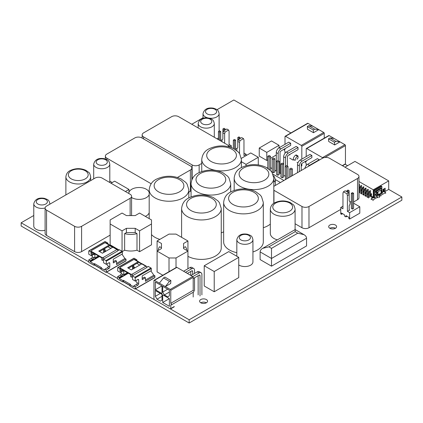 <?xml version="1.0" encoding="UTF-8"?>
<svg xmlns="http://www.w3.org/2000/svg" width="423" height="423" viewBox="0 0 423 423"><rect width="100%" height="100%" fill="white"/><g stroke="black" fill="none" stroke-linecap="round" stroke-linejoin="round"><path stroke-width="0.63" d="M276.547 161.327L277.885 160.55L279.228 161.327L277.885 162.099L276.547 161.327L276.547 174.477L277.885 175.249L277.885 162.099M277.885 175.249L279.228 174.477L279.228 161.327M267.785 156.267L269.123 155.495L270.466 156.267L269.123 157.039L267.785 156.267L267.785 168.291M269.784 169.808L270.466 169.417L270.466 156.267M269.123 169.253L269.123 157.039M272.163 158.794L273.507 158.022L274.85 158.794L273.507 159.571L272.163 158.794L272.163 171.944L273.507 172.721L273.507 159.571M273.507 172.721L274.85 171.944L274.85 158.794M280.925 163.854L282.268 163.077L283.606 163.854L282.268 164.626L280.925 163.854L280.925 177.004L282.268 177.776L282.268 164.626M282.268 177.776L283.606 177.004L283.606 163.854M285.303 166.382L286.646 165.61L287.989 166.382L286.646 167.159L285.303 166.382L285.451 179.616M287.989 178.152L287.989 166.382M286.646 178.929L286.646 167.159M291.029 169.686L289.686 168.909L291.029 168.137L292.367 168.909L291.029 169.686L291.029 176.402M289.686 177.174L289.686 168.909M292.367 175.624L292.367 168.909M126.435 232.581L126.435 228.33L122.057 230.863L110.139 223.984L110.139 219.939L122.057 213.06L126.435 215.587L135.196 215.587L139.574 213.06L151.492 219.939L151.492 244.822L139.574 251.701L136.994 250.21L136.994 233.618L135.196 232.581L126.435 232.581L124.637 233.618L124.637 250.21L122.3 251.558M117.657 250.696L119.339 249.729L122.057 251.294L122.057 230.863M135.196 232.581L135.196 228.33L126.435 228.33M139.574 251.701L139.574 230.863L135.196 228.33M151.492 223.984L139.574 230.863M118.99 249.93L110.139 244.822L110.139 223.984M183.556 248.565L187.934 251.093L187.934 240.978L183.556 243.505L183.556 248.565L183.556 247.756L185.353 246.715A14.25 8.227 180 0 1 186.765 250.284A14.25 8.227 180 0 1 186.76 250.416L186.765 250.284M187.934 268.753L187.934 251.093L176.021 257.972L169.01 257.972L157.097 251.093L161.475 248.565L161.475 247.756L159.677 246.715A14.25 8.227 180 0 0 158.265 250.284A14.25 8.227 180 0 0 158.271 250.416M176.021 267.632L176.021 257.972M169.01 271.682L169.01 257.972M162.834 275.246L157.097 271.931L157.097 240.978L169.01 234.099L176.021 234.099L187.934 240.978M161.475 248.565L161.475 243.505L157.097 240.978M216.988 109.71L233.84 99.981L290.918 132.938M345.142 164.246L347.606 165.668M381.937 192.195L382.952 191.608L382.952 189.483L385.168 188.203L385.168 191.439L388.711 189.398L401.85 196.986L189.16 319.777L135.513 288.809M88.767 261.816L21.15 222.778L33.771 215.492M191.788 124.262L203.008 117.784M129.94 285.588L123.283 281.744M117.673 278.508L106.607 272.116M101.028 268.896L94.371 265.052M136.994 250.21A14.25 8.227 180 0 1 124.637 250.21M238.746 257.364L238.746 277.594L214.218 291.759L204.23 285.99L204.23 265.76L228.758 251.6L238.746 257.364L214.218 271.529L204.23 265.76M267.785 159.894L266.781 160.476L259.246 156.124L259.246 148.034L271.508 140.954L279.043 145.301L266.781 152.386L259.246 148.034M276.293 154.982L270.466 158.345M280.428 182.519L275.341 179.579M149.187 212.7A10.284 5.938 180 0 1 145.311 216.37M277.361 239.852A12.389 7.154 180 0 1 273.945 238.461A12.389 7.154 180 0 1 270.318 233.401L270.318 209.121A12.389 7.154 0 0 0 273.945 214.181A12.389 7.154 0 0 0 287.45 215.73A12.389 7.154 0 0 0 295.095 209.121C294.487 206.329 293.858 204.848 293.202 204.674L290.4 202.633C285.34 200.354 280.195 200.359 274.966 202.654C272.243 203.865 270.694 206.022 270.318 209.121M252.933 239.661C251.971 235.801 251.537 235.748 247.312 234.215C241.517 233.316 238.022 235.13 236.827 239.661A8.053 4.648 0 0 0 239.185 242.95A8.053 4.648 0 0 0 247.957 243.96A8.053 4.648 0 0 0 252.933 239.661L252.933 261.916A8.053 4.648 180 0 1 247.957 266.21A8.053 4.648 180 0 1 239.185 265.205A8.053 4.648 180 0 1 238.746 264.93M218.458 137.739A8.053 4.648 180 0 1 217.179 138.918M45.102 230.26A8.053 4.648 180 0 1 36.129 229.303A8.053 4.648 180 0 1 33.771 226.014L33.771 203.759A8.053 4.648 0 0 0 36.129 207.048A8.053 4.648 0 0 0 45.108 208.005M271.508 266.167L260.124 259.59L260.124 251.902L271.508 258.479L306.553 238.244C306.511 236.859 305.66 235.664 303.989 234.67L297.792 233.189L271.508 248.359L271.508 266.167L306.553 245.932L306.553 238.244M273.813 186.342A4.954 2.861 180 0 1 273.945 186.263L322.479 158.239A4.954 2.861 180 0 1 329.485 158.239L357.52 174.424A4.954 2.861 180 0 1 358.974 176.449L358.974 197.694A4.954 2.861 180 0 1 357.52 199.714L353.58 201.993M340.737 209.406L308.986 227.738A4.954 2.861 180 0 1 301.98 227.738L295.095 223.762M191.064 190.741A4.954 2.861 180 0 1 190.387 191.228L188.832 192.127M112.243 182.53L109.8 181.118M110.139 235.13L81.597 251.611A4.954 2.861 180 0 1 74.591 251.611L46.556 235.426A4.954 2.861 180 0 1 45.102 233.401L45.102 208.111A4.954 2.861 180 0 1 46.556 206.086L95.09 178.067A4.954 2.861 180 0 1 102.096 178.067L130.131 194.252A4.954 2.861 180 0 1 131.585 196.277A4.954 2.861 180 0 1 130.131 198.297L81.597 226.321A4.954 2.861 180 0 1 74.591 226.321L46.556 210.136A4.954 2.861 180 0 1 45.102 208.111M270.318 224.1A19.823 11.442 180 0 1 263.302 227.711M223.651 231.825A19.823 11.442 180 0 1 221.25 232.83M159.846 239.392A19.823 11.442 180 0 1 154.992 237.335A19.823 11.442 180 0 1 151.492 234.596M236.827 252.668A19.823 11.442 180 0 1 229.462 249.982A19.823 11.442 180 0 1 223.651 241.887L223.651 202.437A19.823 11.442 0 0 0 229.462 210.527A19.823 11.442 0 0 0 251.061 213.007A19.823 11.442 0 0 0 263.302 202.437L261.536 196.695L260.224 195.019L255.582 191.593C247.624 187.992 239.524 188.008 231.296 191.635C226.802 193.66 224.253 197.261 223.651 202.437M263.302 202.437L263.302 241.887A19.823 11.442 180 0 1 252.933 251.944M221.25 208.507L219.484 202.765L218.173 201.089L213.536 197.663C205.573 194.062 197.478 194.078 189.245 197.705C184.751 199.725 182.202 203.326 181.604 208.507A19.823 11.442 0 0 0 187.41 216.597A19.823 11.442 0 0 0 209.01 219.077A19.823 11.442 0 0 0 221.25 208.507L221.25 247.957A19.823 11.442 180 0 1 209.348 258.448A19.823 11.442 180 0 1 187.934 256.343M329.84 228.283A3.966 2.289 180 0 1 328.676 226.665A3.966 2.289 180 0 1 332.642 224.375A3.966 2.289 180 0 1 336.608 226.665A3.966 2.289 180 0 1 334.159 228.78A3.966 2.289 180 0 1 329.84 228.283A3.966 2.289 0 0 1 335.444 228.283M200.777 302.794A3.966 2.289 180 0 1 199.614 301.176A3.966 2.289 180 0 1 203.579 298.887A3.966 2.289 180 0 1 207.545 301.176A3.966 2.289 180 0 1 205.097 303.291A3.966 2.289 180 0 1 200.777 302.794A3.966 2.289 0 0 1 206.382 302.794M136.994 233.618A14.25 8.227 180 0 1 124.637 233.618M111.032 183.228L114.628 181.155L128.994 189.446L125.404 191.519M128.994 192.254L128.994 189.446M214.218 291.759L214.218 271.529M271.508 248.359L268.88 246.842L295.164 231.672L295.164 229.578L295.164 231.672L297.792 233.189M268.88 246.842L262.688 248.327C261.017 249.321 260.161 250.516 260.124 251.902M266.781 160.476L266.781 152.386M280.042 172.917L280.042 152.555A1.237 0.714 -60 0 1 280.92 151.037L290.67 145.406L290.67 143.244L288.793 142.16L279.043 147.791L279.043 145.301M246.017 165.705L246.017 164.373L241.396 161.702M241.337 158.371L250.749 152.941L258.284 157.287L246.017 164.373M258.284 164.922L258.284 157.287M283.933 180.494L272.988 174.176M267.177 167.915L267.785 167.566M270.466 167.661L272.163 168.645M274.85 170.194L276.547 171.172M279.228 172.721L280.925 173.7M283.606 175.249L285.303 176.232M287.989 177.776L288.312 177.967M149.187 194.495A10.284 5.938 180 0 1 142.144 199.106A10.284 5.938 180 0 1 131.796 197.641A10.284 5.938 180 0 1 131.585 197.515M128.782 193.443L128.782 193.475A10.284 5.938 180 0 1 128.782 193.443A10.284 5.938 180 0 1 138.152 187.532A10.284 5.938 180 0 1 149.187 192.391M358.974 176.449A4.954 2.861 180 0 1 357.52 178.474L308.986 206.493A4.954 2.861 180 0 1 301.98 206.493L273.945 190.308A4.954 2.861 180 0 1 273.813 190.228M151.154 183.751L106.813 158.149A4.954 2.861 180 0 1 105.359 156.124A4.954 2.861 180 0 1 106.813 154.104L134.847 137.919A4.954 2.861 180 0 1 141.853 137.919L190.387 165.938A4.954 2.861 180 0 1 191.841 167.963A4.954 2.861 180 0 1 190.387 169.983L177.422 177.47M201.75 163.421L199.148 164.928A4.954 2.861 180 0 1 192.137 164.928L143.603 136.904A4.954 2.861 180 0 1 142.154 134.884A4.954 2.861 180 0 1 143.603 132.859L171.638 116.674A4.954 2.861 180 0 1 178.649 116.674L227.183 144.698A4.954 2.861 180 0 1 228.632 146.718A4.954 2.861 180 0 1 228.632 146.744L228.632 146.718M21.15 222.778L21.15 226.014L189.16 323.019L401.85 200.222L401.85 196.986M189.16 323.019L189.16 319.777M381.874 189.234L381.874 186.464L381.176 186.057L373.816 190.308L373.816 196.88L373.292 197.594L373.9 197.948L374.535 197.795L373.816 197.287L374.519 197.694L374.519 190.71L373.816 190.308M381.874 186.464L374.519 190.71M380.737 196.224L380.737 195.415L379.6 194.76L379.6 193.951L376.956 195.474A1.237 0.714 -0 0 0 378.284 195.315L379.161 194.807A1.237 0.714 -0 0 0 379.521 194.305A1.237 0.714 -0 0 0 379.436 194.041M374.519 197.694L376.793 196.378L376.956 195.474M376.793 196.378L377.935 197.033L373.028 199.868L371.188 198.805L373.287 197.594M377.935 197.842L377.935 197.033M372.589 196.78L372.589 197.287L373.202 197.641M373.377 197.134L373.816 197.388L373.377 197.641M373.816 197.895L373.816 197.287M379.6 194.76L381.874 193.443L381.874 192.602M381.874 191.693L381.874 190.239M375.391 191.217L381.001 187.981L381.641 188.351L376.031 191.587L377.136 192.227L377.136 192.973L376.031 192.803L376.031 191.587L375.391 191.217L375.391 192.433L376.031 192.803M376.031 195.632L376.031 194.421L377.136 194.591L377.136 195.336L376.031 195.632L375.391 195.262L375.391 194.051L376.708 193.29L376.708 192.904M381.641 188.351L381.937 190.202L381.028 190.725L381.028 192.343L381.937 191.82L381.028 190.826M376.031 194.421L375.391 194.051M377.136 194.591L378.046 194.067L376.708 193.29M377.136 192.973L378.046 192.449L378.046 194.067M381.874 192.634L383.804 191.524L385.644 192.581L380.737 195.415M381.874 192.835L382.424 193.242L381.874 193.427M385.644 193.39L385.644 192.581M373.028 200.676L373.028 199.868M371.188 199.614L371.188 198.805M370.003 192.994L371.537 193.877L371.537 197.287L372.066 197.589L372.066 196.478L373.292 197.187L373.292 189.8L358.974 181.536M385.168 191.439L384.296 190.937L383.46 191.624L383.46 190.514L382.952 191.608M358.974 186.622L359.915 187.167M361.105 187.854L362.141 188.452M363.331 189.139L364.367 189.737M365.557 190.424L366.588 191.022M367.783 191.709L368.814 192.306M358.974 184.312L359.46 184.333L359.46 186.236L358.974 186.517M358.974 192.195L359.37 192.428L359.37 188.113L360.507 186.68L360.507 185.993L361.422 185.47L361.681 187.521L360.682 188.098L360.682 192.275M360.608 193.443L360.608 193.142L361.596 193.713L361.596 189.393L362.733 187.965L362.733 187.278L363.643 186.749L363.907 188.806L362.908 189.382L362.908 193.56M362.828 194.728L362.828 194.427L363.822 194.998L363.822 190.678L364.959 189.25L364.959 188.563L365.869 188.034L366.133 190.091L365.134 190.667L365.134 194.844M365.054 196.013L365.054 195.712L366.043 196.283L366.043 191.963L367.185 190.535L367.185 189.848L368.095 189.319L368.359 191.376L367.36 191.952L367.36 196.129M367.28 197.298L367.28 196.996L368.269 197.567L368.269 193.248L369.411 191.82L369.411 191.133L370.321 190.604L370.585 192.661L369.586 193.237L369.586 197.414M372.066 197.589L372.589 197.287M383.46 191.624L383.053 191.392M359.37 188.24L358.974 188.008M361.596 189.525L360.682 188.996M363.822 190.81L362.908 190.281M366.043 192.095L365.134 191.566M368.269 193.38L367.36 192.851M370.495 194.665L369.586 194.136M383.592 189.113L383.592 191.339M384.296 188.711L384.296 190.937M381.937 189.456L377.136 192.227M377.136 195.336L381.937 192.565L381.937 191.82M388.711 189.398L388.711 180.901L354.966 161.417L344.978 167.18M388.711 180.901L373.292 189.8M371.304 193.745L370.76 194.686L370.76 196.737M369.586 195.754L370.495 196.283L370.495 194.532L370.76 194.686M369.586 195.664L370.495 195.14M370.495 194.532L371.04 193.591M368.269 194.998L367.36 194.469M367.36 194.379L368.269 193.856M366.043 193.713L365.134 193.184M365.134 193.094L366.043 192.571M363.822 192.428L362.908 191.899M362.908 191.809L363.822 191.286M361.596 191.143L360.682 190.614M360.682 190.524L361.596 190.001M359.37 189.858L358.974 189.631M358.974 188.944L359.37 188.716M359.46 184.333L358.974 184.613M361.681 185.618L360.507 185.993M360.771 186.146L360.771 186.834L359.635 188.261L359.635 192.883M360.507 186.68L360.771 186.834M360.036 186.95L360.301 187.103M359.37 188.113L359.635 188.261M358.974 191.513L359.37 191.286M363.907 186.903L362.733 187.278M362.997 187.431L362.997 188.119L361.855 189.546L361.855 194.168M362.733 187.965L362.997 188.119M362.262 188.235L362.527 188.388M360.608 193.142L361.596 192.571M366.133 188.187L364.959 188.563M365.223 188.716L365.223 189.404L364.081 190.831L364.081 195.452M364.959 189.25L365.223 189.404M364.489 189.52L364.753 189.673M362.828 194.427L363.822 193.856M368.359 189.472L367.185 189.848M367.45 190.001L367.45 190.688L366.307 192.116L366.307 196.737M367.185 190.535L367.45 190.688M366.715 190.805L366.979 190.958M366.043 191.963L366.307 192.116M365.054 195.712L366.043 195.14M370.585 190.757L369.411 191.133M369.67 191.286L369.67 191.973L368.533 193.401L368.533 198.022M368.941 192.09L369.205 192.243M368.269 193.248L368.533 193.401M367.28 196.996L368.269 196.42M159.376 283.161L170.236 289.432A0.746 0.428 -120 0 1 170.765 290.342L170.765 303.291A0.989 0.571 60 0 1 171.41 304.163A0.989 0.571 60 0 1 171.257 304.957A0.989 0.571 60 0 1 170.765 304.909L170.765 308.552A0.746 0.428 -120 0 1 170.612 308.89A0.746 0.428 -120 0 1 170.236 308.853L154.469 299.748A0.746 0.428 -120 0 1 153.946 298.839L153.946 280.629A0.746 0.428 -120 0 1 154.099 280.29A0.746 0.428 -120 0 1 154.469 280.327L159.376 283.161L163.49 277.948L169.449 281.39L165.33 286.598L170.675 283.516L170.892 280.56L169.449 281.39M162.702 294.794L162.702 302.482L169.364 306.326L169.364 298.638L162.702 294.794M162.702 286.297L162.702 292.06L164.367 294.947L167.698 296.867L169.364 295.904L169.364 290.141L162.702 286.297M155.347 290.543L155.347 296.312L157.007 299.193L160.338 301.118L162.004 300.156L162.004 294.387L155.347 290.543M155.347 282.046L155.347 289.734L162.004 293.578L162.004 285.89L155.347 282.046M170.892 280.56L164.933 277.118L163.49 277.948M154.099 280.29L176.523 267.341A0.746 0.428 60 0 1 176.893 267.378L192.666 276.483A0.746 0.428 60 0 1 193.189 277.393L193.189 290.342A0.989 0.571 60 0 1 193.84 291.214A0.989 0.571 60 0 1 193.686 292.007L171.257 304.957M193.189 292.298L193.189 297.02M170.612 308.89L174.112 306.865A0.746 0.428 -120 0 0 174.265 306.527L170.765 308.552M170.765 303.291L193.189 290.342M200.026 295.978L200.026 275.611A1.237 0.714 120 0 0 199.767 275.045A1.237 0.714 120 0 0 199.148 275.109L193.189 278.546M192.819 276.6L199.148 272.941A3.892 2.247 -60 0 1 201.094 272.75A3.892 2.247 -60 0 1 201.898 274.532L201.898 294.894M190.963 275.5L197.271 271.862A3.892 2.247 -60 0 1 199.217 271.666L201.094 272.75M198.149 294.894L198.149 275.685M162.702 302.482L169.364 298.638M162.702 292.06L167.698 289.179M164.367 294.947L169.364 292.06M192.666 274.522L192.666 271.365A1.237 0.714 120 0 0 192.407 270.799A1.237 0.714 120 0 0 191.788 270.857L187.357 273.417M185.48 272.338L191.788 268.695A3.892 2.247 -60 0 1 193.734 268.499A3.892 2.247 -60 0 1 194.538 270.281L194.538 273.438M194.538 277.768L194.538 290.643M183.608 271.254L189.916 267.611A3.892 2.247 -60 0 1 191.857 267.421L193.734 268.499M190.789 275.399L190.789 271.434M155.347 296.312L160.338 293.43M157.007 299.193L162.004 296.312M155.347 289.734L162.004 285.89M121.179 271.931L121.179 273.549A1.237 0.714 -60 0 1 120.301 275.066L117.673 276.584L117.673 278.709A0.497 0.286 -120 0 0 118.022 279.317L120.915 280.782M119.968 268.705L118.022 267.579A0.497 0.286 -120 0 0 117.673 267.785L117.673 270.921L120.301 272.438L122.929 270.921L123.807 271.423L123.807 274.664L122.755 274.056M117.673 276.584L119.075 277.393L119.249 278.508L122.929 280.629L122.929 281.945L120.74 280.883M136.074 280.528L136.074 281.744L137.295 282.855A1.237 0.714 120 0 1 136.423 284.372L133.795 285.89L133.742 286.815L129.94 284.679L129.94 285.99L134.847 289.025A0.497 0.286 -120 0 0 135.196 288.824L154.908 277.446A0.497 0.286 60 0 1 154.802 277.673L135.09 289.052M133.795 285.89L135.196 286.699L135.196 288.824M146.564 267.389L148.251 266.416L150.963 267.986A0.497 0.286 60 0 1 151.312 268.594L135.196 277.9L135.196 281.036L137.824 279.518A1.237 0.714 -60 0 1 138.443 279.455A1.237 0.714 -60 0 1 138.702 280.026L138.702 283.664A1.237 0.714 -60 0 1 137.824 285.181L135.196 286.699M120.301 275.066L121.702 275.875L119.075 277.393M121.702 275.875A1.237 0.714 120 0 0 122.58 274.358L122.58 274.157M135.196 277.9A0.497 0.286 -120 0 0 134.847 277.292L132.373 275.865L146.564 267.674L146.564 266.659A0.989 0.571 120 0 0 146.363 266.21A0.989 0.571 120 0 0 145.866 266.257L132.373 274.046L132.568 279.518L135.196 281.036M138.786 262.471L138.786 262.17A0.989 0.571 120 0 0 138.58 261.715L134.482 259.347A0.989 0.571 120 0 0 133.985 259.399L120.497 267.188L119.968 267.896L119.968 270.524L121.544 271.032L121.544 269.314M123.363 270.36L121.544 271.032M132.373 277.282L130.797 276.774L130.797 274.654L120.322 268.605L120.322 270.725M141.504 264.042L138.612 262.371L128.46 268.235M146.363 266.21L142.26 263.841A0.989 0.571 120 0 0 141.763 263.889L131.347 269.906L127.672 267.78L138.088 261.763A0.989 0.571 120 0 1 138.58 261.715M138.755 261.948L141.969 263.804M132.373 274.046L131.146 274.347L131.146 276.98M119.968 267.896L131.146 274.347M136.862 263.381L139.749 265.052M132.568 265.861L132.568 269.202M133.88 268.441L133.88 265.914L133.182 265.507M134.234 267.331L135.022 267.785L134.234 267.331L134.234 268.24M129.152 273.702L128.1 273.094M136.862 260.721L136.862 259.844L136.333 260.42M147.722 266.723L147.722 267.003M117.779 267.558L133.895 258.252A0.497 0.286 60 0 1 134.144 258.273L136.862 259.844M154.908 277.446L154.908 275.828L145.443 281.29L145.443 277.747L142.202 279.619L142.202 275.875L151.312 270.614L151.312 268.594M154.908 275.828L153.856 275.22L150.863 270.879M123.807 271.423A1.237 0.714 120 0 0 123.548 270.857A1.237 0.714 120 0 0 122.929 270.921M120.301 272.438L120.301 270.72M123.807 274.664L127.312 272.639M122.929 280.629L123.458 280.327L130.464 284.372L129.94 284.679M122.929 281.945L123.458 281.644L129.94 285.388M123.458 281.644L123.458 280.327M142.202 278.408L144.396 277.139L145.443 277.747M145.443 280.074L153.856 275.22M132.833 265.713L132.833 269.049M133.88 265.914L133.007 265.607M133.705 268.542L133.705 266.014M92.267 255.238L92.267 256.861A1.237 0.714 -60 0 1 91.394 258.379L88.767 259.891L88.767 262.017A0.497 0.286 -120 0 0 89.116 262.625L92.008 264.089M91.061 252.013L89.116 250.892A0.497 0.286 -120 0 0 88.767 251.093L88.767 254.228L91.394 255.746L94.022 254.228L94.895 254.736L94.895 257.972L93.848 257.364M88.767 259.891L90.168 260.705L90.342 261.816L94.022 263.941L94.022 265.253L91.828 264.195M107.162 263.841L107.162 265.052L108.388 266.167A1.237 0.714 120 0 1 107.511 267.685L104.883 269.202L104.83 270.123L101.028 267.986L101.028 269.303L105.935 272.338A0.497 0.286 -120 0 0 106.284 272.132L125.996 260.753A0.497 0.286 60 0 1 125.895 260.98L106.184 272.359M104.883 269.202L106.284 270.011L106.284 272.132M109.88 245.784L109.88 245.477A0.989 0.571 120 0 0 109.673 245.023L105.57 242.659A0.989 0.571 120 0 0 105.078 242.707L91.585 250.495L91.061 251.204L91.061 253.832L91.41 254.038L91.41 251.912L101.89 257.961L101.89 260.087L103.466 260.589L103.466 259.177L117.657 250.982L117.657 249.972A0.989 0.571 120 0 0 117.451 249.517A0.989 0.571 120 0 0 116.954 249.565L103.466 257.353L103.466 259.177L105.935 260.6L122.057 251.294A0.497 0.286 60 0 1 122.406 251.902L106.284 261.208L106.284 264.343L108.912 262.826A1.237 0.714 -60 0 1 109.531 262.768A1.237 0.714 -60 0 1 109.79 263.333L109.79 266.976A1.237 0.714 -60 0 1 108.912 268.494L106.284 270.011M91.394 258.379L92.796 259.188L90.168 260.705M92.796 259.188A1.237 0.714 120 0 0 93.668 257.67L93.668 257.464M103.466 260.589L103.656 262.826L106.284 264.343M91.41 254.038L92.637 254.339L92.637 252.621M94.456 253.668L92.637 254.339M112.592 247.349L109.7 245.678L99.548 251.542M117.451 249.517L113.353 247.148A0.989 0.571 120 0 0 112.856 247.196L102.44 253.213L98.76 251.088L109.176 245.076A0.989 0.571 120 0 1 109.673 245.023M109.848 245.261L113.063 247.117M103.466 257.353L102.239 257.66L102.239 260.288M91.061 251.204L102.239 257.66M107.95 246.694L110.842 248.359M103.656 249.173L103.656 252.51M104.973 251.748L104.973 249.221L104.27 248.819M105.322 250.638L106.11 251.093L105.322 250.638L105.322 251.548M100.24 257.01L99.188 256.401M107.95 244.029L107.95 243.151L107.426 243.727M118.815 250.03L118.815 250.316M88.867 250.865L104.989 241.559A0.497 0.286 60 0 1 105.232 241.586L107.95 243.151M125.996 260.753L125.996 259.135L116.537 264.597L116.537 261.054L113.295 262.926L113.295 259.188L122.406 253.927L122.406 251.902M125.996 259.135L124.944 258.527L121.951 254.186M94.895 254.736A1.237 0.714 120 0 0 94.641 254.165A1.237 0.714 120 0 0 94.022 254.228M91.394 255.746L91.394 254.027M106.284 261.208A0.497 0.286 -120 0 0 105.935 260.6M94.895 257.972L98.4 255.947M94.022 263.941L94.546 263.635L101.557 267.685L101.028 267.986M94.022 265.253L94.546 264.951L101.028 268.695M94.546 264.951L94.546 263.635M113.295 261.715L115.484 260.452L116.537 261.054M116.537 263.386L124.944 258.527M103.921 249.02L103.921 252.357M104.973 249.221L104.095 248.92M104.798 251.849L104.798 249.321M322.871 158.038A0.746 0.428 -120 0 0 322.495 157.642L344.925 144.698L329.152 135.593A0.746 0.428 60 0 0 328.782 135.556L306.358 148.505A0.746 0.428 -120 0 0 306.204 148.843L306.204 156.589M344.925 144.698A0.746 0.428 60 0 1 345.448 145.607L345.448 163.812A0.746 0.428 60 0 1 345.295 164.156L342.514 165.763M335.899 141.409L340.018 141.864L334.672 144.946L334.461 142.239L335.899 141.409L329.945 137.967L334.059 138.421M334.672 144.946L328.719 141.509L328.502 138.802L329.945 137.967M322.495 157.642L306.728 148.542A0.746 0.428 -120 0 0 306.358 148.505M306.204 160.92L306.204 161.792A0.989 0.571 -120 0 0 305.707 161.745A0.989 0.571 -120 0 0 305.554 162.538A0.989 0.571 -120 0 0 306.204 163.41L306.204 165.53M297.496 172.663L297.496 164.796A3.892 2.247 120 0 1 300.245 160.031L309.996 154.4L311.873 155.484L302.117 161.115A3.892 2.247 120 0 0 299.368 165.879L299.368 171.585M301.245 170.501L301.245 164.796A1.237 0.714 -60 0 1 302.117 163.278L311.873 157.647L311.873 155.484M304.909 168.386A3.892 2.247 120 0 1 307.606 164.277L317.356 158.651L319.228 159.73L309.477 165.361A3.892 2.247 120 0 0 308.166 166.503M319.228 160.116L319.228 159.73M334.461 142.239L328.502 138.802M301.821 159.122L301.821 146.316A0.746 0.428 -120 0 0 301.298 145.401L323.722 132.457L307.955 123.352A0.746 0.428 60 0 0 307.584 123.315L285.155 136.264A0.746 0.428 -120 0 0 285.002 136.603L285.002 144.349M323.722 132.457A0.746 0.428 60 0 1 324.251 133.367L324.251 138.173M314.701 129.168L318.815 129.623L313.475 132.706L313.258 129.998L314.701 129.168L308.742 125.726L312.861 126.181M313.475 132.706L307.516 129.269L307.299 126.562L308.742 125.726M301.298 145.401L285.525 136.301A0.746 0.428 -120 0 0 285.155 136.264M301.821 165.938L301.821 163.511M285.002 148.679L285.002 149.552A0.989 0.571 -120 0 0 284.505 149.504A0.989 0.571 -120 0 0 284.351 150.297A0.989 0.571 -120 0 0 285.002 151.17L285.002 153.29M289.681 158.117L293.287 160.201M297.036 162.369L297.914 162.871M283.653 175.275L283.653 156.806A3.892 2.247 120 0 1 286.403 152.037L296.153 146.411L298.03 147.495L288.28 153.121A3.892 2.247 120 0 0 285.525 157.885L285.525 166.255M287.402 166.043L287.402 156.806A1.237 0.714 -60 0 1 288.28 155.289L298.03 149.657L298.03 147.495M290.67 153.903L290.204 154.173A0.746 0.428 -60 0 0 289.681 155.082M295.688 155.178L296.153 154.908L298.03 155.992L297.565 156.256A3.395 1.962 120 0 0 295.164 160.417L293.287 159.334A3.395 1.962 120 0 1 295.688 155.178L297.565 156.256M297.036 159.334A0.746 0.428 -60 0 1 297.565 158.424L298.03 158.154L298.03 155.992M290.67 143.244L280.92 148.875L279.043 147.791A3.892 2.247 120 0 0 276.293 152.555L276.293 171.024M280.92 148.875A3.892 2.247 120 0 0 278.17 153.639L278.17 160.714M287.841 155.675A3.395 1.962 120 0 0 287.804 156.166L287.598 156.05M313.258 129.998L307.299 126.562M246.191 155.569L246.191 154.337L243.965 153.052M246.191 154.337L243.965 155.622L243.965 139.86L243.489 138.617L241.734 137.607L238.244 139.622L237.763 141.419L237.763 147.59L236.838 148.912L236.029 148.468L235.59 148.722M243.489 138.617L239.994 140.637L239.518 142.429L237.763 141.419M239.518 153.528L239.518 142.429M235.59 149.721L235.59 140.103L234.469 139.458L233.348 140.103L233.348 148.436M239.994 140.637L238.244 139.622M236.838 148.912L236.838 150.641M235.59 140.103L234.469 140.748L233.348 140.103M234.469 149.028L234.469 140.748M237.8 141.287L237.8 137.533L238.921 138.178L238.921 139.23M237.8 137.533L238.921 136.888L240.042 137.533L240.042 138.585M238.921 138.178L240.042 137.533M359.799 206.778L359.799 213.171L349.636 219.035L349.636 212.642L359.799 206.778L353.58 203.183M351.339 201.887L350.9 201.639L350.091 202.104M347.061 216.253L345.94 216.904L344.433 216.031L344.433 214.736L341.488 213.039L341.488 214.334L340.737 213.895L340.737 207.503L342.963 206.218M349.636 219.035L348.885 218.601L348.885 217.306L345.94 215.608L345.94 216.904M342.609 213.684L341.488 214.334M349.636 212.642L347.41 211.357L347.41 195.595L346.934 193.803L343.439 191.788L342.963 193.031L342.963 208.788L340.737 207.503M348.007 192.402L348.007 191.349L349.128 190.704L349.128 194.453M347.41 211.357L349.604 210.094L349.165 209.84A0.619 0.36 120 0 0 349.604 210.094M352.459 209.094L353.58 208.444L353.58 193.269L352.459 193.919L352.459 209.094L351.339 208.444L351.339 193.269L352.459 193.919M347.41 195.595L349.165 194.585L349.165 200.761L350.091 202.083L350.091 204.103L349.165 205.715L349.165 209.84M349.165 194.585L348.684 192.793L345.189 190.773L343.439 191.788M346.934 193.803L348.684 192.793M349.128 190.704L348.007 190.054L346.886 190.704L348.007 191.349M346.886 191.751L346.886 190.704M353.58 193.269L352.459 192.624L351.339 193.269M231.296 147.564L231.296 145.739L229.076 144.454M221.943 140.336L221.139 139.87L220.7 140.124M231.296 145.739L229.266 146.913M229.076 146.86L229.076 131.262L228.594 130.02L225.099 132.039L224.624 133.832L222.873 132.817L222.873 138.993L221.943 140.314L221.943 141.668M224.624 143.217L224.624 133.832M220.7 140.954L220.7 131.505L219.579 130.855L218.458 131.505L218.458 139.659M228.594 130.02L226.844 129.01L223.349 131.024L222.873 132.817M225.099 132.039L223.349 131.024M220.7 131.505L219.579 132.15L218.458 131.505M219.579 140.304L219.579 132.15M222.905 132.69L222.905 128.936L224.026 129.581L224.026 130.633M222.905 128.936L224.026 128.285L225.147 128.936L225.147 129.988M224.026 129.581L225.147 128.936M273.813 182.207A8.053 4.648 0 0 0 275.341 179.484L274.22 176.507L273.533 175.809M275.696 211.146A9.914 5.721 180 0 1 280.142 201.57A9.914 5.721 180 0 1 292.282 208.581A9.914 5.721 180 0 1 275.696 211.146M240.936 239.915A5.573 3.22 180 0 1 243.437 234.527A5.573 3.22 180 0 1 250.263 238.472A5.573 3.22 180 0 1 240.936 239.915M202.3 123.754A5.573 3.22 180 0 1 204.801 118.371A5.573 3.22 180 0 1 211.627 122.31A5.573 3.22 180 0 1 202.3 123.754M200.55 126.789A8.053 4.648 0 0 0 209.327 127.799A8.053 4.648 0 0 0 214.297 123.5C213.335 119.64 212.906 119.593 208.676 118.054C202.887 117.155 199.392 118.974 198.191 123.5A8.053 4.648 0 0 0 200.55 126.789M207.122 113.893A5.573 3.22 180 0 1 209.618 108.51A5.573 3.22 180 0 1 216.449 112.449A5.573 3.22 180 0 1 207.122 113.893M209.041 118.139A8.053 4.648 0 0 0 219.114 113.639C218.152 109.779 217.723 109.726 213.493 108.193C207.704 107.294 204.209 109.108 203.008 113.639A8.053 4.648 0 0 0 205.367 116.928A8.053 4.648 0 0 0 207.947 117.927M97.803 164.362A5.573 3.22 180 0 1 100.304 158.974A5.573 3.22 180 0 1 107.13 162.918A5.573 3.22 180 0 1 97.803 164.362M96.053 167.397A8.053 4.648 0 0 0 104.83 168.402A8.053 4.648 0 0 0 109.8 164.108C108.838 160.248 108.41 160.195 104.18 158.662C98.39 157.763 94.895 159.577 93.695 164.108A8.053 4.648 0 0 0 96.053 167.397M71.26 178.876A9.914 5.721 180 0 1 75.701 169.3A9.914 5.721 180 0 1 87.841 176.312A9.914 5.721 180 0 1 71.26 178.876M69.509 181.911A12.389 7.154 0 0 0 83.008 183.46A12.389 7.154 0 0 0 90.659 176.851C90.051 174.059 89.422 172.579 88.767 172.404L85.964 170.363C80.904 168.084 75.759 168.09 70.525 170.384C67.807 171.595 66.258 173.753 65.882 176.851A12.389 7.154 0 0 0 69.509 181.911M37.885 204.013A5.573 3.22 180 0 1 40.381 198.63A5.573 3.22 180 0 1 47.212 202.569A5.573 3.22 180 0 1 37.885 204.013M49.845 204.187A8.053 4.648 0 0 0 49.877 203.759C48.915 199.899 48.486 199.852 44.256 198.313C38.467 197.414 34.972 199.228 33.771 203.759M357.52 199.714L357.52 178.474M308.986 227.738L308.986 206.493M301.98 227.738L301.98 206.493M273.945 203.246L273.945 190.308M190.387 191.228L190.387 169.983M106.813 159.619L106.813 158.149M130.131 215.587L130.131 198.297M81.597 251.611L81.597 226.321M74.591 251.611L74.591 226.321M46.556 235.426L46.556 210.136M143.603 138.929L143.603 136.904M199.148 172.595L199.148 164.928M192.137 179.088L192.137 164.928M211.061 161.464A14.868 8.582 180 0 1 217.729 147.109A14.868 8.582 180 0 1 235.934 157.62A14.868 8.582 180 0 1 211.061 161.464M207.556 167.534A19.823 11.442 0 0 0 229.16 170.02A19.823 11.442 0 0 0 241.396 159.445L239.635 153.702L238.318 152.026L233.681 148.605C225.723 145.004 217.623 145.015 209.39 148.642C204.896 150.667 202.353 154.268 201.75 159.445A19.823 11.442 0 0 0 207.556 167.534M243.474 180.182A14.868 8.582 180 0 1 250.141 165.821A14.868 8.582 180 0 1 268.351 176.333A14.868 8.582 180 0 1 243.474 180.182M239.973 186.252A19.823 11.442 0 0 0 261.573 188.732A19.823 11.442 0 0 0 273.813 178.157L272.047 172.42L270.736 170.744L266.099 167.318C258.136 163.717 250.041 163.727 241.808 167.355C237.314 169.38 234.765 172.981 234.168 178.157A19.823 11.442 0 0 0 239.973 186.252M232.962 204.457A14.868 8.582 180 0 1 239.63 190.096A14.868 8.582 180 0 1 257.834 200.613A14.868 8.582 180 0 1 232.962 204.457M200.375 185.644A14.868 8.582 180 0 1 207.037 171.283A14.868 8.582 180 0 1 225.248 181.795A14.868 8.582 180 0 1 200.375 185.644M196.869 191.714A19.823 11.442 0 0 0 218.474 194.194A19.823 11.442 0 0 0 230.709 183.619L228.949 177.882L227.632 176.206L222.995 172.78C215.032 169.179 206.937 169.189 198.704 172.817C194.21 174.842 191.661 178.443 191.064 183.619A19.823 11.442 0 0 0 196.869 191.714M158.498 191.815A14.868 8.582 180 0 1 165.166 177.454A14.868 8.582 180 0 1 183.371 187.965A14.868 8.582 180 0 1 158.498 191.815M154.992 197.885A19.823 11.442 0 0 0 176.597 200.365A19.823 11.442 0 0 0 188.832 189.79L187.072 184.053L185.755 182.376L181.118 178.95C173.16 175.349 165.06 175.36 156.827 178.987C152.333 181.012 149.79 184.613 149.187 189.79A19.823 11.442 0 0 0 154.992 197.885M190.91 210.527A14.868 8.582 180 0 1 197.578 196.166A14.868 8.582 180 0 1 215.788 206.678A14.868 8.582 180 0 1 190.91 210.527M379.161 197.541L379.161 194.807M382.318 193.39L382.318 193.089M374.429 197.948L374.429 197.641M192.666 276.483L170.236 289.432M176.893 267.378L154.469 280.327M193.189 277.393L170.765 290.342M199.148 272.941L197.271 271.862M200.026 275.611L199.148 275.109M191.788 268.695L189.916 267.611M192.666 271.365L191.788 270.857M136.423 284.372L137.824 285.181M137.295 282.855L138.702 283.664M121.179 273.549L122.58 274.358M137.824 279.518L138.702 280.026M141.763 263.889L145.866 266.257M133.985 259.399L138.088 261.763M118.022 267.579L134.144 258.273M150.963 267.986L134.847 277.292M119.075 278.202L128.01 273.047M119.249 278.508L128.365 273.247M107.511 267.685L108.912 268.494M108.388 266.167L109.79 266.976M92.267 256.861L93.668 257.67M108.912 262.826L109.79 263.333M112.856 247.196L116.954 249.565M105.078 242.707L109.176 245.076M89.116 250.892L105.232 241.586M90.168 261.514L99.104 256.354M90.342 261.816L99.453 256.555M306.728 148.542L329.152 135.593M324.896 157.472L345.448 145.607M342.297 165.636L345.448 163.812M300.245 160.031L302.117 161.115M297.496 164.796L299.368 165.879M307.606 164.277L309.477 165.361M285.525 136.301L307.955 123.352M301.821 146.316L324.251 133.367M276.293 152.555L278.17 153.639M286.403 152.037L288.28 153.121M283.653 156.806L285.525 157.885M262.688 248.327L295.164 229.578L303.989 234.67M275.341 185.454L275.341 179.484M295.095 229.615L295.095 209.121M236.827 256.253L236.827 239.661M214.297 137.258L214.297 123.5M198.191 127.958L198.191 123.5M219.114 131.125L219.114 113.639M203.008 118.26L203.008 113.639M109.8 182.514L109.8 164.108M93.695 178.871L93.695 164.108M90.659 180.626L90.659 176.851M65.882 194.929L65.882 176.851M49.877 204.172L49.877 203.759M191.841 179.754L191.841 167.963M105.359 158.985L105.359 156.124M131.585 215.587L131.585 196.277M142.154 138.094L142.154 134.884M241.396 167.571L241.396 159.445M201.75 171.532L201.75 159.445M273.813 203.331L273.813 178.157M234.168 190.408L234.168 178.157M230.709 191.947L230.709 183.619M191.064 196.869L191.064 183.619M188.832 197.922L188.832 189.79M149.187 218.606L149.187 189.79M181.604 237.319L181.604 208.507M379.521 197.033L379.521 194.305M306.204 161.454L305.707 161.745M285.002 149.213L284.505 149.504"/></g></svg>
